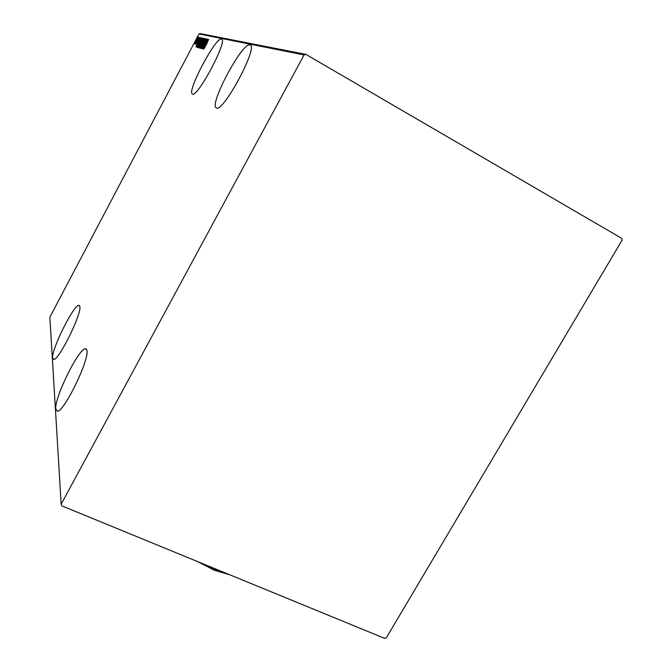 <?xml version="1.0" encoding="UTF-8"?>
<svg xmlns="http://www.w3.org/2000/svg" width="672" height="672" viewBox="0 0 672 672"><rect width="100%" height="100%" fill="white"/><g stroke="black" fill="none" stroke-linecap="round" stroke-linejoin="round"><path stroke-width="1.01" d="M249.9 44.856C242.164 42.134 208.664 105.118 216.3 107.856L216.392 107.906C222.608 113.45 258.216 47.636 250.303 45.016L249.9 44.856M86.915 350.456L85.529 348.768C79.12 347.558 54.365 397.496 55.768 408.862L57.364 411.18C63.949 412.247 89.628 359.402 86.915 350.456M221.441 39.077C215.653 36.834 186.463 92.072 192.368 93.988L192.419 94.021C197.064 98.431 227.85 40.891 221.701 39.178L221.441 39.077M79.85 306.491L78.977 305.357C74.122 303.895 51.45 349.096 52.634 357.89L53.634 359.453C58.565 360.914 82.068 313.412 79.85 306.491M195.35 42.84L194.536 43.865L194.872 42.722L198.131 37.061L195.35 42.84M199.08 37.397L195.3 44.066L199.08 37.397M196.14 44.293L199.777 37.422L196.14 44.293M201.676 37.968L196.921 47.191L198.87 42.344L201.911 38.102M203.734 38.422L198.652 47.67L201.818 40.942L203.734 38.422M205.397 38.791L200.836 48.292L204.431 40.597L200.038 48.065L205.38 38.783M207.606 39.278L202.667 48.804L205.993 41.16L201.97 48.611L206.968 39.136L203.658 46.754L207.673 39.32M207.295 42.79L203.851 49.14L207.295 42.79M304.055 54.936L198.971 33.944L49.862 317.209L61.169 504.227L61.765 505.831L384.754 638.4L386.324 637.812L622.138 240.08L621.835 238.426L305.903 54.373L304.055 54.936L61.169 504.227M203.288 48.98L207.892 39.337L206.9 42.546L208.74 39.53L203.288 48.98M206.312 38.724L201.079 48.636L206.312 38.724M202.415 43.31L199.34 48.14L201.457 43.126L204.506 38.329L202.415 43.31M200.634 42.865L197.593 47.653L199.693 42.68L202.717 37.943L200.634 42.865L202.222 38.892L199.693 42.68M195.93 46.906L200.348 37.682L199.374 40.74L201.13 37.85L195.93 46.906M199.021 38.102L198.551 38.842L199.021 38.102M198.341 37.951L198.66 37.178L198.19 37.918M197.24 37.699L196.77 38.43L197.24 37.699M198.971 33.944L200.13 33.6L305.903 54.373M206.917 42.689L206.497 42.445M206.027 43.436L204.246 47.141L206.027 43.436M201.533 43.142L199.844 47.183L204.011 39.287L201.533 43.142M199.156 46.721L200.777 43.764L199.139 46.721M201.281 42.806L203.154 39.362L201.222 42.781M199.769 42.706L198.089 46.704L200.55 42.857M198.946 42.361L197.576 46.334L201.373 38.959L198.87 42.344M198.559 41.597L196.854 45.15L198.559 41.597M196.09 40.379L194.964 43.058L197.702 37.867L196.09 40.379M229.614 574.72L214.334 570.251L197.56 561.565M205.909 564.992L215.603 569.545L224.809 572.754M86.428 349.18L85.529 348.768M79.498 305.6L78.977 305.357"/></g></svg>

